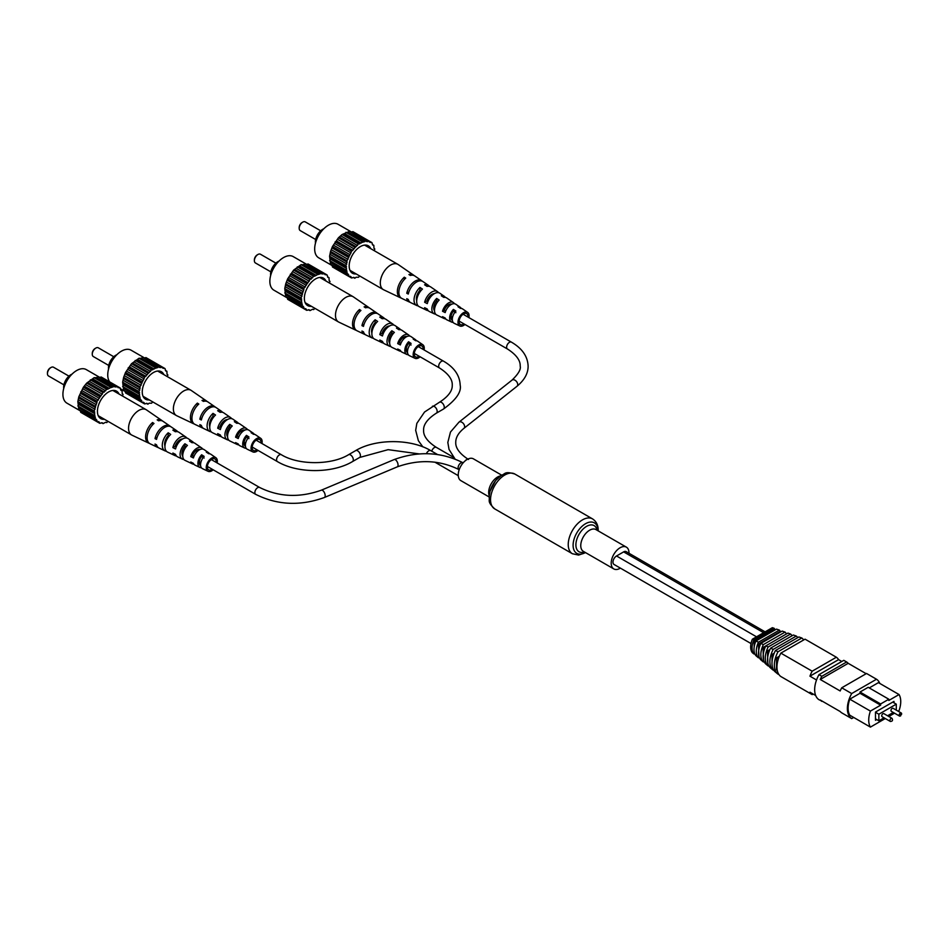 <?xml version="1.0" encoding="UTF-8"?>
<svg xmlns="http://www.w3.org/2000/svg" width="949" height="949" viewBox="0 0 949 949"><rect width="100%" height="100%" fill="white"/><g stroke="black" fill="none" stroke-linecap="round" stroke-linejoin="round"><path stroke-width="1.42" d="M628.973 553.255A12.574 7.26 120 0 0 628.985 552.911A12.574 7.26 120 0 0 626.376 547.146A12.574 7.26 120 0 0 613.801 554.406A12.574 7.26 120 0 0 613.801 568.926A12.574 7.26 120 0 0 620.385 568.131M501.641 475.141L473.421 458.841A12.574 7.26 120 0 0 460.846 466.101A12.574 7.26 120 0 0 460.846 480.621L489.067 496.92M765.119 631.856L626.162 551.63A5.03 2.906 120 0 0 623.647 551.879L616.53 555.984A5.03 2.906 120 0 0 613.244 560.42A5.03 2.906 120 0 0 614.015 564.453L751.027 643.552M883.839 713.624A1.756 1.02 120 0 0 882.072 714.633A1.756 1.02 120 0 0 882.072 716.673L890.257 721.394A1.756 1.02 -60 0 1 889.984 719.983A1.756 1.02 -60 0 1 891.135 718.429A1.756 1.02 -60 0 1 892.013 718.346L883.839 713.624M896.295 710.137L896.295 704.158L878.857 714.217L878.857 720.789L884.041 717.8M887.564 715.771L893.282 712.462M901.265 713.007L893.08 708.274A1.756 1.02 120 0 0 891.325 709.294A1.756 1.02 120 0 0 891.325 711.323L899.498 716.056A1.756 1.02 -60 0 1 899.498 714.016A1.756 1.02 -60 0 1 901.265 713.007A1.756 1.02 -60 0 1 901.55 714.36M878.857 720.789L875.488 718.844M878.857 714.217L875.488 712.272M893.27 702.414L893.27 701.797M896.295 704.158L892.736 702.106L875.488 712.058L875.488 720.279L876.734 719.556M893.982 702.818L893.982 701.382L875.488 712.058M880.636 703.956L888.822 699.223L868.193 687.313L860.008 692.035L880.636 703.956L880.636 705.178L870.411 711.086A21.341 12.325 120 0 0 870.411 727.112L885.287 718.523M888.81 716.483L894.527 713.185M898.051 711.145L899.047 710.576A21.341 12.325 120 0 0 899.047 694.549L888.822 700.457L888.822 699.223M899.047 694.549L878.418 682.639L869.26 687.93M879.818 683.446A22.349 12.906 120 0 0 876.508 679.235L851.692 693.553A22.349 12.906 120 0 0 851.692 718.607L853.697 717.456M860.008 692.035L860.008 693.268L849.782 699.176A21.341 12.325 120 0 0 849.782 715.19L870.411 727.112M860.008 693.268L880.636 705.178M870.411 711.086L849.782 699.176M866.164 673.707L848.204 663.327A22.349 12.906 120 0 0 846.627 661.975L843.78 660.338L818.975 674.656A22.349 12.906 120 0 0 818.975 699.71L822.202 701.133M876.508 679.235L866.544 673.482L841.739 687.8A22.349 12.906 120 0 0 840.162 690.967L820.244 679.472A22.349 12.906 120 0 1 821.822 676.305L818.975 674.656M851.692 718.607L841.739 712.853A22.349 12.906 120 0 1 840.162 711.513L820.244 700.006A22.349 12.906 120 0 0 821.822 701.358M848.204 663.327L820.244 679.472M846.627 661.975L821.822 676.305M841.787 661.489L838.584 659.638A21.341 12.325 120 0 0 836.354 657.23L805.049 639.163L780.861 653.126A21.341 12.325 120 0 0 780.861 676.53L812.166 694.609L813.151 694.039M816.531 679.982L809.948 676.174A21.341 12.325 120 0 1 812.166 671.192L780.861 653.126M815.666 695.498L809.948 692.201A21.341 12.325 120 0 0 812.166 694.609M838.584 659.638L809.948 676.174M836.354 657.23L812.166 671.192M779.378 656.21L776.484 657.882L776.484 669.792L777.255 670.374M776.484 657.882L778.263 659.235M777.646 673.885A20.736 11.969 -60 0 1 778.014 651.749L801.81 638.001L798.904 636.969L775.452 650.516A20.19 11.661 120 0 0 775.214 671.856L777.646 673.885A20.736 11.969 -60 0 0 778.014 674.17L778.5 673.885M801.81 638.001A20.736 11.969 -60 0 1 803.661 639.958M775.452 650.516L778.014 651.749M772.047 664.774L772.308 666.589M772.047 661.714L772.047 654.478L773.34 655.474M774.17 653.244L772.047 654.478M796.306 636.055L793.364 635.011L770.588 648.155A19.158 11.056 120 0 0 770.576 667.989L773.174 670.148A19.704 11.376 -60 0 1 773.044 670.053A19.704 11.376 -60 0 1 773.174 649.413L796.306 636.055A19.704 11.376 -60 0 1 797.777 637.621M770.588 648.155L773.174 649.413M770.576 667.989A19.158 11.056 120 0 0 770.588 668.001L773.044 670.053M769.959 649.484L767.433 650.943L767.86 663.185M767.433 650.943L768.927 652.093M790.588 634.027L787.931 633.09L765.843 645.842A18.15 10.475 120 0 0 765.843 664.039L768.168 665.984A18.636 10.759 -60 0 1 768.168 646.981L790.588 634.027A18.636 10.759 -60 0 1 792.035 635.783M765.843 645.842L768.168 646.981M765.807 645.901L762.984 647.538L763.518 659.852M762.984 647.538L764.609 648.772M763.34 661.951A17.616 10.166 -60 0 1 763.34 644.62L785.06 632.081L782.178 631.085L760.849 643.398A17.082 9.858 120 0 0 760.849 659.852L763.34 661.951L764.075 661.524M785.06 632.081A17.616 10.166 -60 0 1 786.436 633.956M760.849 643.398L763.34 644.62M780.114 632.271L779.378 631.963L758.441 644.051L760.054 645.284M758.441 644.051L758.927 656.34M759.259 657.337L758.429 657.811A16.56 9.561 -60 0 1 758.429 642.212L779.39 630.112A16.56 9.561 -60 0 1 780.624 631.975M779.39 630.112L776.507 629.104L755.95 640.978A16.026 9.253 120 0 0 755.95 655.712L758.429 657.811M755.95 640.978L758.429 642.212M774.93 630.017L773.767 629.519L754.206 640.812L755.582 641.856M754.206 651.999L754.431 652.888M754.206 646.708L754.206 640.812M754.645 653.517L753.874 653.968A15.587 8.992 -60 0 1 753.874 639.958L774.111 628.274A15.587 8.992 -60 0 1 775.119 629.911M753.874 639.958L752.379 639.211A15.255 8.814 -60 0 0 752.379 652.698L753.874 653.968M752.379 639.211L772.356 627.68L774.111 628.274M851.692 693.553L841.739 687.8M900.815 715.629A1.756 1.02 -60 0 1 900.387 715.961A1.756 1.02 -60 0 1 899.498 716.056M83.405 413.859L99.775 423.313L102.314 422.791L103.061 423.598L105.73 422.222L106.727 422.625L107.913 421.297M80.333 410.478L80.724 412.317L97.083 421.759L99.325 422.151L99.775 423.313M122.504 396.03L123.062 394.345L122.219 393.669L122.077 390.668L120.998 390.43L120.179 387.975L117.937 387.583L117.486 386.421L114.948 386.931L97.842 376.682L96.549 377.69L94.165 377.666L86.703 383.111L83.405 387.204L78.826 396.753L77.842 401.557L78.826 409.612L96.264 419.304L97.083 421.759M120.179 387.975L101.128 376.978L99.348 377.56M119.016 394.013A15.848 9.146 120 0 0 114.248 390.43A15.848 9.146 120 0 0 103.038 396.884A15.848 9.146 120 0 0 97.427 411.332A15.848 9.146 120 0 0 98.933 416.943A15.848 9.146 120 0 0 104.426 419.28M114.2 386.124L106.727 389.304L103.061 392.554L97.083 401.297L94.2 411L95.185 419.055M120.559 389.802L122.077 390.668M116.181 387.038L99.823 377.595M94.165 377.666L110.535 387.109M111.531 387.5L95.173 378.058M112.907 387.133L96.549 377.69M90.369 379.861L106.727 389.304M107.925 389.256L91.555 379.814M109.337 388.438L92.978 378.983M86.703 383.111L103.061 392.554M104.354 392.079L87.996 382.625M105.73 390.858L89.36 381.403M83.405 387.204L99.775 396.646M101.08 395.769L84.722 386.314M102.314 394.226L85.944 384.784M80.724 391.854L97.083 401.297M98.316 400.075L81.958 390.62M99.325 398.331L82.966 388.888M78.826 396.753L95.185 406.196M96.264 404.713L79.894 395.258M96.976 402.874L80.606 393.432M77.842 401.557L94.2 411M95.042 409.351L78.684 399.909M95.41 407.56L79.052 398.106M77.842 405.935L94.2 415.389M94.758 413.693L78.399 404.25M94.758 412.056L78.399 402.601M95.41 417.43L79.052 407.987M95.042 416.065L78.684 406.611M96.976 420.312L80.606 410.87M99.325 422.151L98.316 421.57M101.555 422.732L103.061 423.598M80.629 411.059L66.94 403.159A19.371 11.186 -60 0 1 66.928 380.786A19.371 11.186 -60 0 1 86.3 369.612L99.989 377.512M63.713 388.521A10.309 5.955 -60 0 1 72.017 374.143M68.945 376.136L53.524 367.239A5.03 2.906 120 0 0 51.009 367.488A5.03 2.906 120 0 0 47.45 373.645A5.03 2.906 120 0 0 48.494 375.946L63.915 384.855M47.474 373.206A4.021 2.325 -60 0 1 47.45 372.827A4.021 2.325 -60 0 1 50.297 367.904A4.021 2.325 -60 0 1 50.629 367.726M176.443 455.971A10.771 6.216 -60 0 1 174.996 455.603A10.771 6.216 -60 0 1 172.884 453.041L175.541 454.381A10.546 6.085 120 0 0 177.593 456.837L182.422 459.138A10.119 5.836 120 0 0 183.881 459.482M193.928 464.215A9.229 5.326 -60 0 1 192.445 463.907A9.229 5.326 -60 0 1 190.761 462.021L193.418 463.361A9.004 5.196 120 0 0 195.055 465.14L199.871 467.43A8.577 4.947 120 0 0 201.366 467.727M213.193 469.802A7.853 4.531 -60 0 1 211.781 470.823A7.853 4.531 -60 0 1 208.045 471.309A7.853 4.531 -60 0 1 207.867 462.151A7.853 4.531 -60 0 1 215.886 457.738A7.853 4.531 -60 0 1 217.155 462.946M183.157 452.471A10.771 6.216 -60 0 1 181.947 453.634M162.362 420.929A13.108 7.568 120 0 0 161.721 420.395L146.49 409.897A14.591 8.422 120 0 0 146.158 409.683A14.591 8.422 120 0 0 134.924 413.598A14.591 8.422 120 0 0 128.554 428.272A14.591 8.422 120 0 0 131.567 434.95A14.591 8.422 120 0 0 131.911 435.14L148.625 443.076A13.108 7.568 120 0 0 149.408 443.361M158.329 447.596A12.325 7.117 -60 0 1 157.546 447.311A12.325 7.117 -60 0 1 155.019 444.049L156.538 444.808A12.183 7.034 120 0 0 159.029 448.023L164.972 450.846A11.661 6.738 120 0 0 166.407 451.226M200.607 465.674A6.679 3.855 120 0 1 201.651 456.481L201.651 454.773A8.577 4.947 120 0 0 199.871 467.43M201.651 454.773L204.142 456.41A8.339 4.816 -60 0 0 202.481 468.664L208.045 471.309M164.948 446.006A8.327 4.804 120 0 1 168.21 435.686L168.21 432.791A11.661 6.738 120 0 0 162.493 443.088A11.661 6.738 120 0 0 164.972 450.846M168.21 432.791L170.701 434.428A11.435 6.596 -60 0 0 165.138 444.512A11.435 6.596 -60 0 0 167.57 452.08L174.996 455.603M152.564 424.867L152.564 422.53A13.108 7.568 120 0 0 145.873 434.179A13.108 7.568 120 0 0 148.625 443.076M152.564 422.53L153.987 423.468A12.978 7.497 -60 0 0 147.392 434.986A12.978 7.497 -60 0 0 150.108 443.788L157.546 447.311M182.754 456.101A7.497 4.33 120 0 1 184.925 446.077L184.925 443.764A10.119 5.836 120 0 0 182.422 459.138M184.925 443.764L187.416 445.401A9.881 5.706 -60 0 0 185.019 460.372L192.445 463.907M177.665 431.712A11.661 6.738 120 0 0 176.621 430.668L171.2 426.931A12.183 7.034 120 0 0 162.848 428.77A12.183 7.034 120 0 0 156.538 439.387L155.019 438.628A12.325 7.117 -60 0 1 161.401 427.869A12.325 7.117 -60 0 1 169.847 425.994A12.325 7.117 -60 0 1 170.488 426.54M193.56 442.72A10.119 5.836 120 0 0 192.528 441.629L188.127 438.604A10.546 6.085 120 0 0 175.541 448.96L172.884 447.62A10.771 6.216 -60 0 1 185.755 436.967A10.771 6.216 -60 0 1 186.799 438.035M209.432 453.741A8.577 4.947 120 0 0 208.436 452.602L204.035 449.565A9.004 5.196 120 0 0 193.418 457.94L190.761 456.599A9.229 5.326 -60 0 1 201.662 447.94A9.229 5.326 -60 0 1 202.683 449.055M161.721 420.395A13.108 7.568 120 0 0 157.19 419.861L158.602 420.798A12.978 7.497 -60 0 1 163.074 421.332L169.847 425.994M176.621 430.668A11.661 6.738 120 0 0 172.837 430.122L175.328 431.759A11.435 6.596 -60 0 1 178.981 432.293L185.755 436.967M192.528 441.629A10.119 5.836 120 0 0 189.551 441.095L192.042 442.732A9.881 5.706 -60 0 1 194.901 443.266L201.662 447.94M208.436 452.602A8.577 4.947 120 0 0 206.277 452.104L208.756 453.741A8.339 4.816 -60 0 1 210.808 454.239L215.886 457.738M216.206 462.4A6.287 3.63 120 0 0 215.008 459.019A6.287 3.63 120 0 0 211.781 459.28A6.287 3.63 120 0 0 207.653 464.903A6.287 3.63 120 0 0 208.721 469.909A6.287 3.63 120 0 0 212.244 469.257M190.761 456.599L192.469 455.615L193.964 456.41M192.469 455.615A7.023 4.057 -60 0 1 196.846 450.063A7.023 4.057 -60 0 1 200.002 449.541M172.884 447.62L175.102 446.338L176.194 446.92M175.102 446.338A7.853 4.531 -60 0 1 180.132 439.731A7.853 4.531 -60 0 1 182.611 438.972M181.994 454.203A7.734 4.46 120 0 0 182.943 453.693M201.651 456.481L204.142 458.035M168.21 435.686L169.041 436.196M184.925 446.077L186.146 446.825M199.243 462.922A6.904 3.986 120 0 0 200.18 462.293M155.019 438.628L157.083 437.43M128.234 394.452L144.592 403.906L147.131 403.384L147.878 404.191L149.171 403.183L151.555 403.206L152.73 401.89M125.161 391.071L125.541 392.898L141.911 402.352L144.141 402.732L144.592 403.906M167.321 376.623L167.878 374.938L167.036 374.262L166.894 371.261L165.814 371.023L164.996 368.568L162.754 368.176L162.303 367.014L159.764 367.524L142.658 357.275L141.365 358.283L138.981 358.259L131.52 363.704L125.541 372.447L123.643 377.346L122.658 382.15L123.643 390.205L141.081 399.897L141.911 402.352M164.996 368.568L145.944 357.571L144.165 358.141M163.833 374.606A15.848 9.146 120 0 0 159.064 371.023A15.848 9.146 120 0 0 147.854 377.477A15.848 9.146 120 0 0 142.243 391.925A15.848 9.146 120 0 0 143.75 397.536A15.848 9.146 120 0 0 149.254 399.873M159.017 366.717L151.555 369.896L144.592 377.239L140.001 386.789L139.029 391.593L140.001 399.648M165.375 370.395L166.894 371.261M160.998 367.631L144.639 358.188M138.981 358.259L155.351 367.702M156.348 368.093L139.989 358.651M157.724 367.726L141.365 358.283M135.185 360.454L151.555 369.896M152.742 369.849L136.371 360.406M154.165 369.031L137.795 359.576M131.52 363.704L147.878 373.147M149.171 372.672L132.813 363.218M150.547 371.45L134.189 361.996M128.234 367.797L144.592 377.239M145.897 376.35L129.538 366.907M147.131 374.819L130.772 365.377M125.541 372.447L141.911 381.889M143.133 380.668L126.775 371.213M144.141 378.924L127.783 369.481M123.643 377.346L140.001 386.789M141.081 385.306L124.722 375.851M141.792 383.467L125.434 374.025M122.658 382.15L139.029 391.593M139.871 389.944L123.5 380.502M140.238 388.153L123.868 378.698M122.658 386.528L139.029 395.982M139.574 394.286L123.216 384.843M139.574 392.649L123.216 383.194M140.238 398.022L123.868 388.58M139.871 396.646L123.5 387.204M141.792 400.905L125.434 391.463M144.141 402.732L143.133 402.162M146.371 403.325L147.878 404.191M109.728 381.937A19.371 11.186 -60 0 1 112.978 359.422A19.371 11.186 -60 0 1 131.116 350.205L144.806 358.105M108.542 369.114A10.309 5.955 -60 0 1 116.846 354.736M113.761 356.729L98.34 347.832A5.03 2.906 120 0 0 95.825 348.081A5.03 2.906 120 0 0 92.267 354.238A5.03 2.906 120 0 0 93.31 356.539L108.732 365.448M92.29 353.799A4.021 2.325 -60 0 1 92.267 353.419A4.021 2.325 -60 0 1 95.114 348.497A4.021 2.325 -60 0 1 95.446 348.319M221.259 436.564A10.771 6.216 -60 0 1 219.812 436.196A10.771 6.216 -60 0 1 217.701 433.634L220.358 434.974A10.546 6.085 120 0 0 222.41 437.43L227.238 439.731A10.119 5.836 120 0 0 228.697 440.075M238.745 444.808A9.229 5.326 -60 0 1 237.274 444.5A9.229 5.326 -60 0 1 235.577 442.614L238.235 443.954A9.004 5.196 120 0 0 239.872 445.733L244.7 448.023A8.577 4.947 120 0 0 246.182 448.319M258.009 450.395A7.853 4.531 -60 0 1 256.61 451.416A7.853 4.531 -60 0 1 252.861 451.902A7.853 4.531 -60 0 1 252.683 442.744A7.853 4.531 -60 0 1 260.702 438.331A7.853 4.531 -60 0 1 261.971 443.539M227.974 433.052A10.771 6.216 -60 0 1 226.764 434.227M207.179 401.522A13.108 7.568 120 0 0 206.538 400.988L191.307 390.49A14.591 8.422 120 0 0 190.974 390.276A14.591 8.422 120 0 0 179.741 394.191A14.591 8.422 120 0 0 173.37 408.865A14.591 8.422 120 0 0 176.395 415.543A14.591 8.422 120 0 0 176.739 415.733L193.442 423.669A13.108 7.568 120 0 0 194.225 423.954M203.145 428.189A12.325 7.117 -60 0 1 202.362 427.904A12.325 7.117 -60 0 1 199.836 424.642L201.354 425.401A12.183 7.034 120 0 0 203.845 428.616L209.788 431.439A11.661 6.738 120 0 0 211.224 431.819M245.435 446.267A6.679 3.855 120 0 1 246.467 437.074L246.467 435.366A8.577 4.947 120 0 0 244.7 448.023M246.467 435.366L248.958 437.003A8.339 4.816 -60 0 0 247.298 449.257L252.861 451.902M209.765 426.599A8.327 4.804 120 0 1 213.027 416.279L213.027 413.384A11.661 6.738 120 0 0 207.309 423.681A11.661 6.738 120 0 0 209.788 431.439M213.027 413.384L215.518 415.021A11.435 6.596 -60 0 0 209.954 425.105A11.435 6.596 -60 0 0 212.386 432.673L219.812 436.196M197.38 405.448L197.38 403.123A13.108 7.568 120 0 0 190.702 414.772A13.108 7.568 120 0 0 193.442 423.669M197.38 403.123L198.804 404.06A12.978 7.497 -60 0 0 192.208 415.579A12.978 7.497 -60 0 0 194.936 424.381L202.362 427.904M227.57 436.694A7.497 4.33 120 0 1 229.753 426.67L229.753 424.357A10.119 5.836 120 0 0 227.238 439.731M229.753 424.357L232.244 425.994A9.881 5.706 -60 0 0 229.836 440.965L237.274 444.5M222.481 412.305A11.661 6.738 120 0 0 221.437 411.261L216.016 407.524A12.183 7.034 120 0 0 207.677 409.363A12.183 7.034 120 0 0 201.354 419.98L199.836 419.221A12.325 7.117 -60 0 1 206.218 408.461A12.325 7.117 -60 0 1 214.664 406.587A12.325 7.117 -60 0 1 215.304 407.133M238.377 423.313A10.119 5.836 120 0 0 237.345 422.222L232.944 419.197A10.546 6.085 120 0 0 220.358 429.553L217.701 428.213A10.771 6.216 -60 0 1 230.571 417.56A10.771 6.216 -60 0 1 231.615 418.628M254.249 434.334A8.577 4.947 120 0 0 253.253 433.195L248.852 430.158A9.004 5.196 120 0 0 238.235 438.533L235.577 437.192A9.229 5.326 -60 0 1 246.491 428.521A9.229 5.326 -60 0 1 247.499 429.648M206.538 400.988A13.108 7.568 120 0 0 202.007 400.454L203.43 401.391A12.978 7.497 -60 0 1 207.89 401.925L214.664 406.587M221.437 411.261A11.661 6.738 120 0 0 217.653 410.715L220.144 412.352A11.435 6.596 -60 0 1 223.81 412.886L230.571 417.56M237.345 422.222A10.119 5.836 120 0 0 234.367 421.688L236.859 423.325A9.881 5.706 -60 0 1 239.717 423.859L246.491 428.521M253.253 433.195A8.577 4.947 120 0 0 251.094 432.697L253.585 434.334A8.339 4.816 -60 0 1 255.625 434.832L260.702 438.331M261.022 442.993A6.287 3.63 120 0 0 259.824 439.612A6.287 3.63 120 0 0 256.61 439.873A6.287 3.63 120 0 0 252.47 445.484A6.287 3.63 120 0 0 253.537 450.502A6.287 3.63 120 0 0 257.06 449.85M235.577 437.192L237.286 436.208L238.78 437.003M237.286 436.208A7.023 4.057 -60 0 1 241.663 430.656A7.023 4.057 -60 0 1 244.818 430.134M217.701 428.213L219.919 426.931L221.01 427.513M219.919 426.931A7.853 4.531 -60 0 1 224.949 420.324A7.853 4.531 -60 0 1 227.428 419.565M226.823 434.796A7.734 4.46 120 0 0 227.76 434.286M246.467 437.074L248.958 438.628M213.027 416.279L213.857 416.789M229.753 426.67L230.963 427.418M244.071 443.515A6.904 3.986 120 0 0 244.996 442.886M199.836 419.221L201.9 418.023M335.163 268.52L351.521 277.962L354.06 277.452L354.807 278.259L356.1 277.25L358.485 277.274L359.671 275.957M332.091 265.139L332.47 266.966L348.841 276.408L351.071 276.8L351.521 277.962M374.25 250.678L374.808 248.994L373.965 248.33L373.823 245.328L372.743 245.079L371.925 242.624L369.683 242.244L369.232 241.07L366.705 241.592L349.588 231.331L342.114 234.51L338.449 237.76L332.47 246.503L330.572 251.402L329.588 256.206L330.572 264.261L348.01 273.953L348.841 276.408M371.925 242.624L352.874 231.627L351.094 232.208M370.762 248.674A15.848 9.146 120 0 0 365.994 245.079A15.848 9.146 120 0 0 354.784 251.544A15.848 9.146 120 0 0 349.173 265.993A15.848 9.146 120 0 0 350.679 271.604A15.848 9.146 120 0 0 356.183 273.941M365.946 240.785L358.485 243.952L351.521 251.307L346.931 260.856L345.958 265.661L346.931 273.715M372.305 244.451L373.823 245.328M367.927 241.698L351.569 232.256M345.922 232.315L362.281 241.77M363.277 242.161L346.919 232.707M364.653 241.793L348.295 232.339M342.114 234.51L358.485 243.952M359.671 243.917L343.301 234.462M361.094 243.086L344.724 233.644M338.449 237.76L354.807 247.215M356.1 246.728L339.742 237.286M357.476 245.506L341.118 236.064M335.163 241.853L351.521 251.307M352.826 250.417L336.468 240.975M354.06 248.887L337.702 239.433M332.47 246.503L348.841 255.957M350.062 254.723L333.704 245.281M351.071 252.98L334.712 243.537M330.572 251.402L346.931 260.856M348.01 259.362L331.652 249.919M348.722 257.535L332.364 248.08M329.588 256.206L345.958 265.661M346.8 264.012L330.43 254.557M347.168 262.209L330.798 252.766M329.588 260.595L345.958 270.038M346.504 268.353L330.145 258.899M346.504 266.705L330.145 257.262M347.168 272.09L330.798 262.636M346.8 270.714L330.43 261.272M348.722 274.973L332.364 265.518M351.071 276.8L350.062 276.218M353.301 277.381L354.807 278.259M332.375 265.708L318.686 257.808A19.371 11.186 -60 0 1 318.686 235.447A19.371 11.186 -60 0 1 338.046 224.261L351.747 232.173M315.471 243.181A10.309 5.955 -60 0 1 323.775 228.792M320.691 230.797L305.27 221.888A5.03 2.906 120 0 0 302.755 222.137A5.03 2.906 120 0 0 299.196 228.306A5.03 2.906 120 0 0 300.24 230.607L315.661 239.504M299.22 227.855A4.021 2.325 -60 0 1 299.196 227.487A4.021 2.325 -60 0 1 302.043 222.552A4.021 2.325 -60 0 1 302.375 222.386M428.189 310.62A10.771 6.216 -60 0 1 426.742 310.264A10.771 6.216 -60 0 1 424.63 307.69L427.287 309.03A10.546 6.085 120 0 0 429.339 311.497L434.168 313.787A10.119 5.836 120 0 0 435.627 314.131M445.674 318.876A9.229 5.326 -60 0 1 444.203 318.556A9.229 5.326 -60 0 1 442.507 316.669L445.176 318.01A9.004 5.196 120 0 0 446.801 319.789L451.629 322.091A8.577 4.947 120 0 0 453.112 322.375M464.939 324.463A7.853 4.531 -60 0 1 463.539 325.483A7.853 4.531 -60 0 1 459.791 325.97A7.853 4.531 -60 0 1 459.613 316.812A7.853 4.531 -60 0 1 467.632 312.387A7.853 4.531 -60 0 1 468.901 317.595M434.903 307.12A10.771 6.216 -60 0 1 433.693 308.295M414.108 275.59A13.108 7.568 120 0 0 413.467 275.056L398.236 264.546A14.591 8.422 120 0 0 397.904 264.344A14.591 8.422 120 0 0 386.67 268.247A14.591 8.422 120 0 0 380.3 282.932A14.591 8.422 120 0 0 383.325 289.611A14.591 8.422 120 0 0 383.669 289.789L400.371 297.737A13.108 7.568 120 0 0 401.154 298.022M410.075 302.245A12.325 7.117 -60 0 1 409.292 301.972A12.325 7.117 -60 0 1 406.765 298.698L408.284 299.469A12.183 7.034 120 0 0 410.775 302.672L416.718 305.495A11.661 6.738 120 0 0 418.153 305.875M452.365 320.335A6.679 3.855 120 0 1 453.397 311.142L453.397 309.421A8.577 4.947 120 0 0 451.629 322.091M453.397 309.421L455.888 311.058A8.339 4.816 -60 0 0 454.227 323.324L459.791 325.97M416.706 300.667A8.327 4.804 120 0 1 419.956 290.335L419.956 287.452A11.661 6.738 120 0 0 414.238 297.749A11.661 6.738 120 0 0 416.718 305.495M419.956 287.452L422.447 289.077A11.435 6.596 -60 0 0 416.884 299.16A11.435 6.596 -60 0 0 419.316 306.729L426.742 310.264M404.31 279.516L404.31 277.191A13.108 7.568 120 0 0 397.631 288.828A13.108 7.568 120 0 0 400.371 297.737M404.31 277.191L405.733 278.116A12.978 7.497 -60 0 0 399.138 289.635A12.978 7.497 -60 0 0 401.866 298.437L409.292 301.972M434.5 310.75A7.497 4.33 120 0 1 436.682 300.726L436.682 298.425A10.119 5.836 120 0 0 434.168 313.787M436.682 298.425L439.173 300.062A9.881 5.706 -60 0 0 436.765 315.021L444.203 318.556M429.411 286.373A11.661 6.738 120 0 0 428.367 285.317L422.946 281.58A12.183 7.034 120 0 0 414.606 283.419A12.183 7.034 120 0 0 408.284 294.048L406.765 293.277A12.325 7.117 -60 0 1 413.147 282.517A12.325 7.117 -60 0 1 421.593 280.655A12.325 7.117 -60 0 1 422.234 281.189M445.306 297.381A10.119 5.836 120 0 0 444.274 296.29L439.873 293.253A10.546 6.085 120 0 0 427.287 303.609L424.63 302.268A10.771 6.216 -60 0 1 437.501 291.616A10.771 6.216 -60 0 1 438.545 292.695M461.19 308.401A8.577 4.947 120 0 0 460.182 307.251L455.781 304.226A9.004 5.196 120 0 0 445.176 312.589L442.507 311.248A9.229 5.326 -60 0 1 453.42 302.589A9.229 5.326 -60 0 1 454.429 303.704M413.467 275.056A13.108 7.568 120 0 0 408.936 274.522L410.359 275.447A12.978 7.497 -60 0 1 414.82 275.981L421.593 280.655M428.367 285.317A11.661 6.738 120 0 0 424.583 284.783L427.074 286.408A11.435 6.596 -60 0 1 430.739 286.954L437.501 291.616M444.274 296.29A10.119 5.836 120 0 0 441.297 295.756L443.788 297.393A9.881 5.706 -60 0 1 446.647 297.927L453.42 302.589M460.182 307.251A8.577 4.947 120 0 0 458.023 306.752L460.514 308.389A8.339 4.816 -60 0 1 462.554 308.888L467.632 312.387M467.952 317.049A6.287 3.63 120 0 0 466.754 313.68A6.287 3.63 120 0 0 463.539 313.941A6.287 3.63 120 0 0 459.411 319.552A6.287 3.63 120 0 0 460.467 324.558A6.287 3.63 120 0 0 463.99 323.917M442.507 311.248L444.215 310.264L445.71 311.058M444.215 310.264A7.023 4.057 -60 0 1 448.592 304.712A7.023 4.057 -60 0 1 451.748 304.202M424.63 302.268L426.848 300.987L427.94 301.58M426.848 300.987A7.853 4.531 -60 0 1 431.878 294.392A7.853 4.531 -60 0 1 434.357 293.632M433.752 308.864A7.734 4.46 120 0 0 434.689 308.342M453.397 311.142L455.888 312.696M419.956 290.335L420.787 290.857M436.682 300.726L437.892 301.485M451 317.571A6.904 3.986 120 0 0 451.926 316.954M406.765 293.277L408.829 292.09M290.347 300.857L306.705 310.311L309.244 309.789L309.991 310.596L312.66 309.22L313.656 309.623L314.843 308.295M287.274 297.476L287.654 299.315L304.012 308.757L306.254 309.149L306.705 310.311M329.433 283.027L329.991 281.343L329.149 280.667L329.006 277.677L327.927 277.428L327.108 274.973L324.866 274.581L324.416 273.419L321.877 273.929L304.771 263.68L303.478 264.688L301.094 264.664L293.632 270.109L287.654 278.852L285.756 283.751L284.771 288.555L285.756 296.61L303.194 306.302L304.012 308.757M327.108 274.973L308.057 263.976L306.278 264.557M325.946 281.011A15.848 9.146 120 0 0 321.177 277.428A15.848 9.146 120 0 0 309.967 283.881A15.848 9.146 120 0 0 304.356 298.33A15.848 9.146 120 0 0 305.863 303.941A15.848 9.146 120 0 0 311.355 306.278M321.13 273.122L313.656 276.301L309.991 279.552L304.012 288.294L301.13 297.998L302.114 306.053M327.488 276.8L329.006 277.677M323.111 274.036L306.752 264.593M301.094 264.664L317.464 274.107M318.461 274.498L302.102 265.056M319.837 274.131L303.478 264.688M297.298 266.859L313.656 276.301M314.854 276.254L298.484 266.811M316.278 275.435L299.908 265.993M293.632 270.109L309.991 279.552M311.284 279.077L294.925 269.623M312.66 277.855L296.29 268.413M290.347 274.202L306.705 283.644M308.01 282.766L291.651 273.312M309.244 281.224L292.873 271.782M287.654 278.852L304.012 288.294M305.246 287.072L288.887 277.618M306.254 285.329L289.896 275.886M285.756 283.751L302.114 293.194M303.194 291.711L286.823 282.256M303.905 289.872L287.535 280.43M284.771 288.555L301.13 297.998M301.972 296.349L285.613 286.906M302.34 294.558L285.981 285.103M284.771 292.933L301.13 302.387M301.687 300.691L285.329 291.248M301.687 299.054L285.329 289.599M302.34 304.427L285.981 294.985M301.972 303.063L285.613 293.609M303.905 307.31L287.535 297.867M306.254 309.149L305.246 308.567M308.484 309.73L309.991 310.596M287.559 298.057L273.87 290.157A19.371 11.186 -60 0 1 273.87 267.784A19.371 11.186 -60 0 1 293.229 256.61L306.918 264.51M270.643 275.518A10.309 5.955 -60 0 1 278.947 261.141M275.874 263.134L260.453 254.237A5.03 2.906 120 0 0 257.938 254.486A5.03 2.906 120 0 0 254.379 260.643A5.03 2.906 120 0 0 255.423 262.956L270.845 271.853M254.403 260.204A4.021 2.325 -60 0 1 254.379 259.824A4.021 2.325 -60 0 1 257.226 254.901A4.021 2.325 -60 0 1 257.559 254.723M383.372 342.969A10.771 6.216 -60 0 1 381.925 342.601A10.771 6.216 -60 0 1 379.814 340.039L382.471 341.379A10.546 6.085 120 0 0 384.523 343.846L389.351 346.136A10.119 5.836 120 0 0 390.81 346.48M400.858 351.213A9.229 5.326 -60 0 1 399.375 350.905A9.229 5.326 -60 0 1 397.69 349.018L400.348 350.359A9.004 5.196 120 0 0 401.985 352.138L406.813 354.428A8.577 4.947 120 0 0 408.295 354.724M420.122 356.8A7.853 4.531 -60 0 1 418.711 357.82A7.853 4.531 -60 0 1 414.974 358.307A7.853 4.531 -60 0 1 414.796 349.149A7.853 4.531 -60 0 1 422.815 344.736A7.853 4.531 -60 0 1 424.084 349.944M390.086 339.469A10.771 6.216 -60 0 1 388.876 340.632M369.291 307.927A13.108 7.568 120 0 0 368.651 307.393L353.419 296.895A14.591 8.422 120 0 0 353.087 296.681A14.591 8.422 120 0 0 341.854 300.596A14.591 8.422 120 0 0 335.483 315.27A14.591 8.422 120 0 0 338.496 321.948A14.591 8.422 120 0 0 338.852 322.138L355.555 330.074A13.108 7.568 120 0 0 356.338 330.359M365.258 334.594A12.325 7.117 -60 0 1 364.475 334.309A12.325 7.117 -60 0 1 361.949 331.047L363.467 331.806A12.183 7.034 120 0 0 365.958 335.021L371.901 337.844A11.661 6.738 120 0 0 373.337 338.224M407.536 352.672A6.679 3.855 120 0 1 408.58 343.479L408.58 341.77A8.577 4.947 120 0 0 406.813 354.428M408.58 341.77L411.071 343.408A8.339 4.816 -60 0 0 409.41 355.661L414.974 358.307M371.878 333.004A8.327 4.804 120 0 1 375.14 322.684L375.14 319.789A11.661 6.738 120 0 0 369.422 330.086A11.661 6.738 120 0 0 371.901 337.844M375.14 319.789L377.631 321.426A11.435 6.596 -60 0 0 372.067 331.509A11.435 6.596 -60 0 0 374.499 339.078L381.925 342.601M359.493 311.865L359.493 309.528A13.108 7.568 120 0 0 352.803 321.177A13.108 7.568 120 0 0 355.555 330.074M359.493 309.528L360.917 310.465A12.978 7.497 -60 0 0 354.321 321.984A12.978 7.497 -60 0 0 357.049 330.786L364.475 334.309M389.683 343.099A7.497 4.33 120 0 1 391.854 333.075L391.854 330.762A10.119 5.836 120 0 0 389.351 346.136M391.854 330.762L394.345 332.399A9.881 5.706 -60 0 0 391.949 347.37L399.375 350.905M384.594 318.71A11.661 6.738 120 0 0 383.55 317.666L378.129 313.929A12.183 7.034 120 0 0 369.79 315.768A12.183 7.034 120 0 0 363.467 326.385L361.949 325.626A12.325 7.117 -60 0 1 368.331 314.866A12.325 7.117 -60 0 1 376.777 312.992A12.325 7.117 -60 0 1 377.417 313.538M400.49 329.718A10.119 5.836 120 0 0 399.458 328.627L395.057 325.602A10.546 6.085 120 0 0 382.471 335.958L379.814 334.617A10.771 6.216 -60 0 1 392.684 323.965A10.771 6.216 -60 0 1 393.728 325.033M416.362 340.738A8.577 4.947 120 0 0 415.365 339.6L410.964 336.563A9.004 5.196 120 0 0 400.348 344.938L397.69 343.597A9.229 5.326 -60 0 1 408.604 334.938A9.229 5.326 -60 0 1 409.612 336.053M368.651 307.393A13.108 7.568 120 0 0 364.119 306.859L365.543 307.796A12.978 7.497 -60 0 1 370.003 308.33L376.777 312.992M383.55 317.666A11.661 6.738 120 0 0 379.766 317.12L382.257 318.757A11.435 6.596 -60 0 1 385.923 319.291L392.684 323.965M399.458 328.627A10.119 5.836 120 0 0 396.48 328.093L398.971 329.73A9.881 5.706 -60 0 1 401.83 330.264L408.604 334.938M415.365 339.6A8.577 4.947 120 0 0 413.206 339.101L415.698 340.738A8.339 4.816 -60 0 1 417.738 341.237L422.815 344.736M423.135 349.398A6.287 3.63 120 0 0 421.937 346.017A6.287 3.63 120 0 0 418.711 346.29A6.287 3.63 120 0 0 414.583 351.901A6.287 3.63 120 0 0 415.65 356.907A6.287 3.63 120 0 0 419.173 356.255M397.69 343.597L399.399 342.613L400.893 343.408M399.399 342.613A7.023 4.057 -60 0 1 403.776 337.061A7.023 4.057 -60 0 1 406.931 336.539M379.814 334.617L382.032 333.336L383.123 333.918M382.032 333.336A7.853 4.531 -60 0 1 387.062 326.729A7.853 4.531 -60 0 1 389.541 325.97M388.924 341.201A7.734 4.46 120 0 0 389.873 340.691M408.58 343.479L411.071 345.033M375.14 322.684L375.97 323.194M391.854 333.075L393.076 333.823M406.172 349.92A6.904 3.986 120 0 0 407.109 349.291M361.949 325.626L364.013 324.428M500.479 475.923A12.574 7.26 120 0 0 491.285 483.67A12.574 7.26 120 0 0 489.174 495.52M507.869 473.634A17.604 10.166 120 0 0 492.875 484.595A17.604 10.166 120 0 0 490.87 503.053M494.702 508.878C486.671 501.286 490.111 500.775 489.091 496.434L490.004 491.274L495.639 480.55L501.179 475.437C505.485 474.12 504.192 470.87 514.821 474.026A20.119 11.613 120 0 0 494.702 485.651A20.119 11.613 120 0 0 494.702 508.878L572.401 553.741L578.641 555.082L585.58 552.638M514.821 474.026L592.52 518.889A20.119 11.613 120 0 0 572.401 530.515A20.119 11.613 120 0 0 572.401 553.741M597.989 530.764A17.604 10.166 120 0 0 585.497 523.741A17.604 10.166 120 0 0 573.101 545.236A17.604 10.166 120 0 0 585.414 552.543M597.028 530.206A15.089 8.707 120 0 0 585.865 526.802A15.089 8.707 120 0 0 575.924 544.014A15.089 8.707 120 0 0 584.454 551.986M626.376 547.146L595.936 529.578A12.574 7.26 120 0 0 583.362 536.837A12.574 7.26 120 0 0 583.362 551.357L613.801 568.926M756.531 636.815L616.53 555.984M763.648 632.71L623.647 551.879M891.135 721.299A1.756 1.02 -60 0 1 890.257 721.394C892.463 721.406 893.056 720.398 892.013 718.346M397.263 466.861A3.962 1.91 -112.8 0 0 398.058 465.057A3.962 1.91 -112.8 0 0 396.694 461.024A3.962 1.91 -112.8 0 0 394.191 459.553C418.331 450.834 441.226 451.89 462.898 462.709A3.962 2.289 -60 0 0 459.838 463.776A3.962 2.289 -60 0 0 458.118 467.762A3.962 2.289 -60 0 0 458.936 469.577C439.648 460.016 419.09 459.114 397.263 466.861L324.392 497.501C300.264 506.22 277.357 505.165 255.684 494.346A3.962 2.289 -60 0 1 254.866 492.531A3.962 2.289 -60 0 1 256.598 488.545A3.962 2.289 -60 0 1 259.646 487.478L211.319 459.577M324.392 497.501A3.962 1.91 -112.8 0 0 325.187 495.698A3.962 1.91 -112.8 0 0 323.823 491.665A3.962 1.91 -112.8 0 0 321.32 490.194C299.493 497.94 278.935 497.039 259.646 487.478M454.986 458.936L449.043 449.435L447.821 442.436L450.467 432.056L458.972 422.163L512.045 380.098C518.379 373.953 521.096 369.303 520.194 366.124C520.266 363.93 520.313 357.227 507.442 348.995A3.962 2.289 -60 0 1 507.442 344.428A3.962 2.289 -60 0 1 511.404 342.138L463.076 314.238M512.045 380.098A3.962 2.61 51.6 0 1 515.592 380.62A3.962 2.61 51.6 0 1 517.715 384.547A3.962 2.61 51.6 0 1 516.968 386.302C524.465 380.086 528.178 373.348 528.119 366.1C527.691 356.349 522.116 348.366 511.404 342.138M458.972 422.163A3.962 2.61 51.6 0 1 462.519 422.685A3.962 2.61 51.6 0 1 464.63 426.623A3.962 2.61 51.6 0 1 463.883 428.379L516.968 386.302M465.164 460.858A3.962 2.289 -60 0 1 467.359 459.34M419.078 453.895L388.141 449.66L359.6 457.477L352.494 461.582C332.589 473.563 297.286 473.563 277.393 461.582A3.962 2.289 -60 0 1 276.562 459.779A3.962 2.289 -60 0 1 278.294 455.781A3.962 2.289 -60 0 1 281.355 454.725L256.147 440.17M352.494 461.582A3.962 2.289 -120 0 0 353.313 459.779A3.962 2.289 -120 0 0 351.581 455.781A3.962 2.289 -120 0 0 348.532 454.725C331.438 465.259 298.437 465.259 281.355 454.725M359.6 457.477A3.962 2.289 -120 0 0 360.43 455.662A3.962 2.289 -120 0 0 358.698 451.677A3.962 2.289 -120 0 0 355.638 450.621L348.532 454.725M426.398 453.681A3.962 2.289 -60 0 1 430.739 450.621C410.846 438.64 375.543 438.64 355.638 450.621M422.839 446.849L418.379 440.716L415.674 430.336L416.836 423.373L424.547 412.02L439.506 402.21C452.436 393.918 452.305 387.239 452.258 385.14C452.341 382.85 452.293 376.148 439.506 367.987A3.962 2.289 -60 0 1 439.506 363.42A3.962 2.289 -60 0 1 443.456 361.13L418.248 346.575M439.506 402.21A3.962 2.289 60 0 1 442.554 403.266A3.962 2.289 60 0 1 444.286 407.251A3.962 2.289 60 0 1 443.456 409.066C456.066 399.897 461.641 391.901 460.17 385.092C459.755 375.353 454.18 367.358 443.456 361.13M432.388 406.314A3.962 2.289 60 0 1 435.437 407.37A3.962 2.289 60 0 1 437.169 411.356A3.962 2.289 60 0 1 436.35 413.171L443.456 409.066M431.748 451.19A3.962 2.289 -60 0 1 436.35 447.382C423.408 439.102 423.527 432.412 423.598 430.277C423.527 428.141 423.408 421.451 436.35 413.171M598.155 530.859L598.167 530.159C598.214 525.165 596.328 521.404 592.52 518.889M899.877 714.277L900.85 714.799L899.877 714.277M197.273 451.475L195.921 450.692M179.717 441.332L178.72 440.751M255.684 494.346L207.368 466.445M200.797 462.649L199.29 461.783M183.216 452.507L182.078 451.843M165.672 442.364L164.877 441.914M394.191 459.553L321.32 490.194M449.019 306.124L447.679 305.341M431.463 295.981L430.466 295.412M507.442 348.995L459.114 321.094M452.543 317.31L451.036 316.432M434.974 307.156L433.823 306.491M417.418 297.025L416.635 296.574M468.498 459.482C455.674 451.285 455.674 444.607 455.745 442.376C455.71 437.525 458.426 432.863 463.883 428.379M242.09 432.068L240.738 431.285M224.533 421.925L223.537 421.344M277.393 461.582L252.185 447.038M245.613 443.242L244.107 442.376M228.045 433.1L226.894 432.436M210.488 422.957L209.705 422.507M434.867 462.151L458.272 475.663M430.739 450.621L437.453 454.488M404.203 338.473L402.851 337.69M386.646 328.33L385.65 327.749M439.506 367.987L414.298 353.443M407.726 349.647L406.219 348.781M390.158 339.505L389.007 338.84M372.601 329.374L371.806 328.912M436.35 447.382L453.575 457.335M47.45 372.827L47.45 373.645M50.297 367.904L51.009 367.488M146.158 409.683L112.836 390.442M131.567 434.95L98.245 415.709M120.226 388.639L125.446 391.652M92.267 353.419L92.267 354.238M95.114 348.497L95.825 348.081M190.974 390.276L157.653 371.035M176.395 415.543L143.062 396.302M299.196 227.487L299.196 228.306M302.043 222.552L302.755 222.137M397.904 264.344L364.582 245.103M383.325 289.611L349.991 270.37M254.379 259.824L254.379 260.643M257.226 254.901L257.938 254.486M353.087 296.681L319.766 277.44M338.496 321.948L305.175 302.707"/></g></svg>
